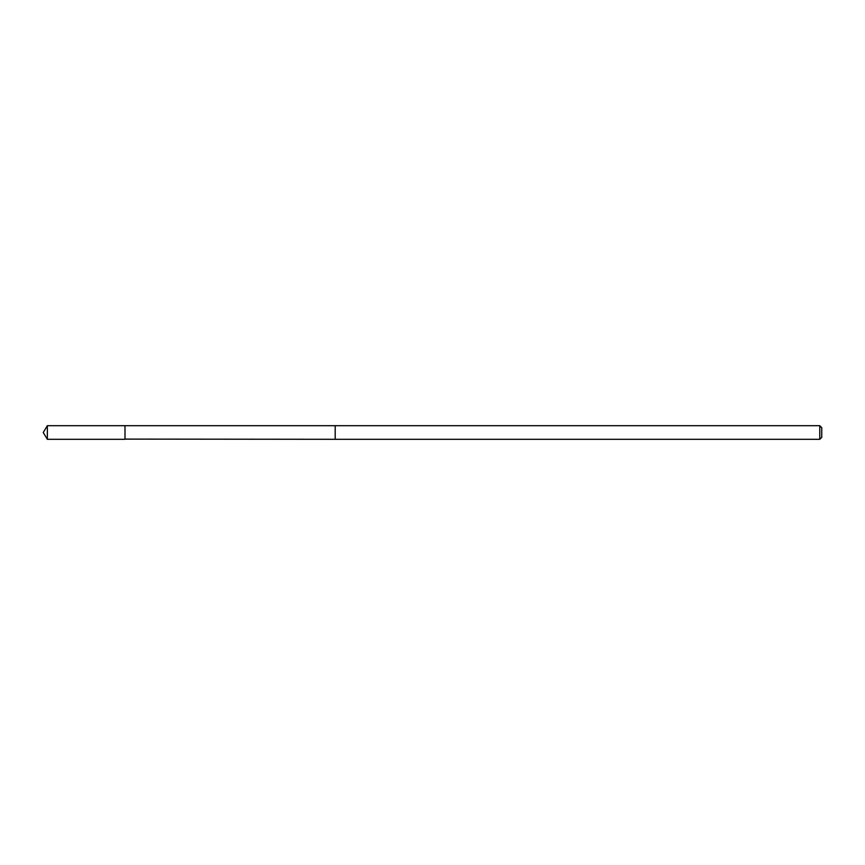 <?xml version="1.0" encoding="UTF-8"?>
<svg xmlns="http://www.w3.org/2000/svg" width="865" height="865" viewBox="0 0 865 865"><rect width="100%" height="100%" fill="white"/><g stroke="black" fill="none" stroke-linecap="round" stroke-linejoin="round"><path stroke-width="0.65" stroke-dasharray="4.33 3.24" d="M124.992 425.688L124.992 439.312L124.992 425.688M47.348 439.312L47.348 425.688M819.782 439.312L819.782 425.688M821.75 437.344L821.75 427.656"/><path stroke-width="1.3" d="M124.992 439.106L124.992 425.688L47.348 425.688L47.348 439.312L124.992 439.312L124.992 425.688L335.188 425.699L335.188 439.301L124.992 439.106M335.188 425.688L335.188 439.312L819.782 439.312L819.782 425.688L335.188 425.688M819.782 425.688L821.75 427.656L821.75 437.344L819.782 439.312M124.992 439.312L47.348 439.312L43.25 432.5L47.348 439.312M43.25 432.5L47.348 425.688"/></g></svg>

